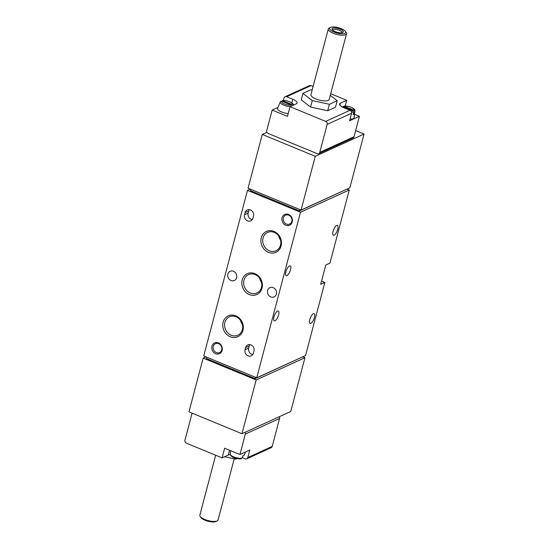 <?xml version="1.0" encoding="UTF-8"?>
<svg xmlns="http://www.w3.org/2000/svg" width="549" height="549" viewBox="0 0 549 549"><rect width="100%" height="100%" fill="white"/><g stroke="black" fill="none" stroke-linecap="round" stroke-linejoin="round"><path stroke-width="0.82" d="M245.122 432.283A2.354 2.066 65.5 0 1 245.334 434.081L239.934 454.51L249.802 450.015L247.812 457.543A2.354 2.066 65.5 0 1 245.204 458.854L242.933 457.914M230.264 454.634A8.249 2.724 14.8 0 0 228.322 455.046L222.091 457.88L186.42 443.173A2.354 2.066 65.5 0 1 184.951 440.181L192.088 413.164M290.016 106.684L325.687 121.398A2.354 2.066 65.5 0 1 327.156 124.383L319.772 152.347A2.354 2.066 65.5 0 1 317.164 153.651L268.241 133.482A2.354 2.066 65.5 0 1 266.773 130.49L272.174 110.061L287.463 116.367L290.016 106.684L296.247 103.85A8.249 2.724 -165.2 0 0 297.084 103.013A8.249 2.724 -165.2 0 0 292.747 99.252L286.633 96.727A2.354 2.066 -114.5 0 0 284.025 98.038L283.373 100.488M330.69 93.721L346.694 100.316L340.469 103.157A8.249 2.724 -165.2 0 0 339.625 103.994A8.249 2.724 -165.2 0 0 343.969 107.755L350.084 110.274A2.354 2.066 65.5 0 1 351.552 113.266L349.562 120.794L359.43 116.299L354.03 136.728A2.354 2.066 65.5 0 1 352.966 138.032L318.708 153.651M285.082 96.734L309.478 85.617A2.354 2.066 65.5 0 1 311.022 85.61L313.108 86.468M312.141 90.118L310.707 89.81L302.918 93.364L301.209 99.815L310.562 107.055L327.712 110.74L335.501 107.192L337.21 100.735L330.258 95.361M240.737 458.676L242.006 458.175L243.008 455.8A7.151 2.361 -165.2 0 0 243.612 455.601A7.151 2.361 -165.2 0 0 244.051 455.327L245.629 451.916M351.573 112.12A6.76 2.237 14.8 0 0 353.57 111.969L353.24 114.624A7.151 2.361 14.8 0 0 354.277 114.151L354.606 111.495A6.76 2.237 14.8 0 0 354.887 110.98L354.126 117.822A7.775 2.573 14.8 0 1 353.309 118.735A7.775 2.573 14.8 0 1 350.008 119.119M354.887 110.98C356.013 108.654 347.929 105.291 343.756 106.183L353.824 110.143L354.606 111.495M353.57 111.969L352.781 110.617L343.324 106.719L342.048 107.22M290.284 106.568A6.76 2.237 14.8 0 1 283.215 104.914A6.76 2.237 14.8 0 1 280.258 101.97L277.54 108.29A7.775 2.573 14.8 0 0 280.532 111.488A7.775 2.573 14.8 0 0 288.204 113.547M293.317 105.415C294.449 103.095 286.358 99.733 282.186 100.625L292.253 104.585A5.593 1.853 14.8 0 0 289.467 101.75A5.593 1.853 14.8 0 0 282.797 100.687M281.754 101.16A5.593 1.853 14.8 0 0 284.54 103.994A5.593 1.853 14.8 0 0 291.217 105.058L281.754 101.16L280.484 101.661M277.897 107.453L272.174 110.061M346.694 100.316L345.184 106.039M354.517 114.274L359.43 116.299M347.098 189.076L349.274 189.975L329.956 263.095L325.804 264.989L320.691 284.341L324.843 282.447L305.525 355.574L256.733 377.808L203.734 355.958L247.489 190.359L300.488 212.209L256.733 377.808M321.549 281.088L324.843 282.447M355.649 130.593L364.049 134.052L349.843 187.82L301.051 210.061L248.059 188.204L262.264 134.443L315.256 156.293L301.051 210.061M302.774 356.823L304.956 357.722L290.75 411.489L241.958 433.724L188.959 411.874L203.164 358.106L256.163 379.956L241.958 433.724M206.596 357.138L206.246 358.476L255.161 378.645L255.518 377.307M250.92 189.384L250.564 190.723L299.486 210.898L299.836 209.56M346.234 189.467L299.486 210.898M301.916 357.214L255.161 378.645M253.974 351.031L253.405 353.185A4.831 4.227 65.5 0 1 251.229 355.855A4.831 4.227 65.5 0 1 246.494 354.819A4.831 4.227 65.5 0 1 245.046 349.74L245.616 347.586A4.831 4.227 65.5 0 1 247.791 344.916A4.831 4.227 65.5 0 1 252.526 345.952A4.831 4.227 65.5 0 1 253.974 351.031M253.466 216.073L252.897 218.228A4.831 4.227 65.5 0 1 250.721 220.897A4.831 4.227 65.5 0 1 245.986 219.861A4.831 4.227 65.5 0 1 244.538 214.776L245.108 212.628A4.831 4.227 65.5 0 1 247.283 209.951A4.831 4.227 65.5 0 1 252.018 210.994A4.831 4.227 65.5 0 1 253.466 216.073M282.069 217.733A5.895 5.154 65.5 0 1 290.949 216.231A5.895 5.154 65.5 0 1 288.486 225.543A5.895 5.154 65.5 0 1 282.069 217.733M211.955 346.227A5.895 5.154 65.5 0 1 220.828 344.724A5.895 5.154 65.5 0 1 218.372 354.036A5.895 5.154 65.5 0 1 211.955 346.227M281.088 245.952A11.467 10.033 -114.5 0 0 268.612 230.758A11.467 10.033 -114.5 0 0 263.829 248.875A11.467 10.033 -114.5 0 0 281.088 245.952M242.96 330.395A11.467 10.033 -114.5 0 0 230.477 315.201A11.467 10.033 -114.5 0 0 225.694 333.318A11.467 10.033 -114.5 0 0 242.96 330.395M262.024 288.17A11.467 10.033 -114.5 0 0 249.548 272.977A11.467 10.033 -114.5 0 0 244.758 291.1A11.467 10.033 -114.5 0 0 262.024 288.17M233.455 271.261A5.065 4.433 65.5 0 1 236.763 275.873A5.065 4.433 65.5 0 1 234.341 280.498A5.065 4.433 65.5 0 1 228.199 277.725A5.065 4.433 65.5 0 1 230.134 271.275A5.065 4.433 65.5 0 1 233.455 271.261M273.203 287.655A5.065 4.433 65.5 0 1 276.511 292.26A5.065 4.433 65.5 0 1 274.088 296.885A5.065 4.433 65.5 0 1 267.946 294.12A5.065 4.433 65.5 0 1 269.882 287.669A5.065 4.433 65.5 0 1 273.203 287.655M250.234 189.103L247.489 190.359M277.554 311.098A5.305 1.873 -67.6 0 1 278.295 311.029A5.305 1.873 -67.6 0 1 278.007 316.649A5.305 1.873 -67.6 0 1 274.253 320.836A5.305 1.873 -67.6 0 1 274.205 316.114A5.305 1.873 -67.6 0 1 277.554 311.098M289.488 265.936A5.305 1.873 -67.6 0 1 290.229 265.867A5.305 1.873 -67.6 0 1 289.941 271.487A5.305 1.873 -67.6 0 1 286.187 275.673A5.305 1.873 -67.6 0 1 286.139 270.952A5.305 1.873 -67.6 0 1 289.488 265.936M313.397 313.678A5.305 1.873 -67.6 0 1 314.138 313.609A5.305 1.873 -67.6 0 1 313.85 319.23A5.305 1.873 -67.6 0 1 310.096 323.416A5.305 1.873 -67.6 0 1 310.048 318.695A5.305 1.873 -67.6 0 1 313.397 313.678M336.695 225.502A5.305 1.873 -67.6 0 1 337.436 225.433A5.305 1.873 -67.6 0 1 337.148 231.054A5.305 1.873 -67.6 0 1 333.394 235.24A5.305 1.873 -67.6 0 1 333.346 230.518A5.305 1.873 -67.6 0 1 336.695 225.502M349.274 189.975L300.488 212.209M304.956 357.722L256.163 379.956M205.916 356.857L203.164 358.106M266.986 132.288L262.264 134.443M364.049 134.052L315.256 156.293M259.595 278.165A10.095 8.832 -114.5 0 0 261.489 282.316M261.441 287.408A10.095 8.832 -114.5 0 0 258.421 276.792A10.095 8.832 -114.5 0 0 248.525 274.624A10.095 8.832 -114.5 0 0 244.676 287.47A10.095 8.832 -114.5 0 0 256.898 292.994A10.095 8.832 -114.5 0 0 261.441 287.408M240.531 320.383A10.095 8.832 -114.5 0 0 242.425 324.534M242.377 329.626A10.095 8.832 -114.5 0 0 239.35 319.01A10.095 8.832 -114.5 0 0 229.461 316.842A10.095 8.832 -114.5 0 0 225.605 329.695A10.095 8.832 -114.5 0 0 237.834 335.213A10.095 8.832 -114.5 0 0 242.377 329.626M278.666 235.94A10.095 8.832 -114.5 0 0 280.56 240.091M280.512 245.183A10.095 8.832 -114.5 0 0 277.485 234.567A10.095 8.832 -114.5 0 0 267.596 232.399A10.095 8.832 -114.5 0 0 263.74 245.252A10.095 8.832 -114.5 0 0 275.969 250.769A10.095 8.832 -114.5 0 0 280.512 245.183M213.287 346.385A4.872 4.262 65.5 0 1 215.483 343.695A4.872 4.262 65.5 0 1 221.377 346.357A4.872 4.262 65.5 0 1 219.525 352.561A4.872 4.262 65.5 0 1 214.748 351.511A4.872 4.262 65.5 0 1 213.287 346.385M283.408 217.891A4.872 4.262 65.5 0 1 285.597 215.194A4.872 4.262 65.5 0 1 291.498 217.864A4.872 4.262 65.5 0 1 289.639 224.061A4.872 4.262 65.5 0 1 284.862 223.018A4.872 4.262 65.5 0 1 283.408 217.891M279.379 416.67A2.354 2.066 65.5 0 1 279.592 418.462L272.208 446.419A2.354 2.066 65.5 0 1 271.144 447.723L246.748 458.847M222.091 457.88L224.651 448.204L239.934 454.51M354.277 114.151L353.35 113.767M302.918 93.364L312.271 100.604L310.562 107.055M312.271 100.604L329.414 104.289L327.712 110.74M329.414 104.289L337.21 100.735M330.368 27.45L329.16 28.061A9.429 3.116 14.8 0 0 328.302 28.96L310.947 94.641A9.429 3.116 14.8 0 0 317.542 99.547A9.429 3.116 14.8 0 0 328.213 100.412A9.429 3.116 14.8 0 0 329.174 99.458L346.529 33.777A9.429 3.116 14.8 0 0 346.234 32.569L345.479 31.444A8.345 2.759 14.8 0 0 338.383 27.711A8.345 2.759 14.8 0 0 330.368 27.45A8.345 2.759 14.8 0 0 334.094 32.096A8.345 2.759 14.8 0 0 344.896 33.359A8.345 2.759 14.8 0 0 345.479 31.444M342.089 32.686A4.872 1.613 14.8 0 0 342.144 32.556A4.872 1.613 14.8 0 0 337.841 29.756A4.872 1.613 14.8 0 0 332.721 30.065A4.872 1.613 14.8 0 0 332.701 30.209M342.775 32.48A5.895 1.949 14.8 0 0 342.837 32.453A5.895 1.949 14.8 0 0 338.177 28.5A5.895 1.949 14.8 0 0 332.166 29.632A5.895 1.949 14.8 0 0 337.107 32.247A5.895 1.949 14.8 0 0 342.775 32.48M328.302 28.96A9.429 3.116 14.8 0 0 334.897 33.866A9.429 3.116 14.8 0 0 345.568 34.731A9.429 3.116 14.8 0 0 346.529 33.777M235.878 458.305L235.658 459.142L236.942 458.559M224.562 456.754L235.658 459.142M215.675 455.238L199.836 515.175A9.429 3.116 14.8 0 0 200.138 516.383L200.886 517.515A8.345 2.759 14.8 0 0 207.879 521.214A8.345 2.759 14.8 0 0 215.908 521.55A8.345 2.759 14.8 0 0 215.997 521.509L217.212 520.898A9.429 3.116 14.8 0 0 218.07 519.992L234.224 458.834M200.138 516.383A9.429 3.116 14.8 0 0 208.037 520.569A9.429 3.116 14.8 0 0 217.102 520.946A9.429 3.116 14.8 0 0 217.212 520.898M252.3 219.552A4.831 4.227 65.5 0 1 248.169 213.122L248.738 210.974A4.831 4.227 65.5 0 1 249.335 209.649M252.808 354.51A4.831 4.227 65.5 0 1 248.683 348.08L249.253 345.932A4.831 4.227 65.5 0 1 249.843 344.607M350.084 110.274L325.687 121.398M311.022 85.61L286.633 96.727M241.34 458.738C238.259 459.197 230.985 458.099 230.209 453.948A6.76 2.237 14.8 0 0 234.567 457.221A6.76 2.237 14.8 0 0 242.006 458.175M353.824 110.143A5.593 1.853 14.8 0 0 351.037 107.309A5.593 1.853 14.8 0 0 344.36 106.245M343.324 106.719A5.593 1.853 14.8 0 0 343.187 107.412M350.742 110.685A5.593 1.853 14.8 0 0 352.781 110.617M351.552 113.266L327.156 124.383M354.03 136.728L319.772 152.347M272.208 446.419L247.812 457.543M279.592 418.462L245.334 434.081M292.747 99.252L291.787 102.883M340.469 103.157L339.948 105.133M228.322 455.046L229.592 450.242M248.169 213.122L244.538 214.776M248.738 210.974L245.108 212.628M248.683 348.08L245.046 349.74M249.253 345.932L245.616 347.586M230.209 453.948L230.573 450.647M280.258 101.97L280.717 101.325"/></g></svg>
